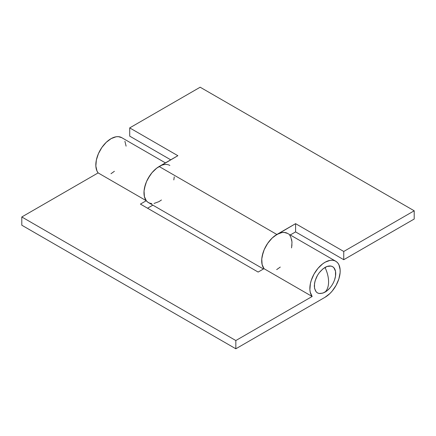 <?xml version="1.0" encoding="UTF-8"?>
<svg xmlns="http://www.w3.org/2000/svg" width="436" height="436" viewBox="0 0 436 436"><rect width="100%" height="100%" fill="white"/><g stroke="black" fill="none" stroke-linecap="round" stroke-linejoin="round"><path stroke-width="0.65" d="M328.586 281.847C328.553 277.263 327.365 272.456 325.016 267.432C318.52 271.917 314.95 278.092 314.318 285.967C314.95 293.106 318.52 295.167 325.016 292.142C327.365 289.826 328.553 286.392 328.586 281.847A25.223 14.562 60 0 1 325.016 292.142A15.135 8.736 120 0 0 329.632 288.272C331.9 285.7 333.584 282.79 334.674 279.536A15.135 8.736 120 0 0 325.016 267.432A25.223 14.562 60 0 1 328.586 281.847M329.79 288.092L327.104 290.703L322.929 293.112L319.07 293.493L317.452 292.894L316.122 291.788L314.52 288.256L314.52 283.438L315.13 280.768L317.452 275.416L319.07 272.947L322.929 268.87L327.104 266.461L330.962 266.08L332.586 266.679L333.916 267.786L335.513 271.317L335.513 276.135L334.597 279.765M165.418 162.884L121.704 137.645A21.44 12.377 120 0 0 101.55 147.957A21.44 12.377 120 0 0 98.122 172.907L146.278 200.713L140.414 204.097L258.134 272.064L263.998 268.674L312.154 296.48A21.44 12.377 -60 0 1 315.582 271.53A21.44 12.377 -60 0 1 335.736 261.219L287.58 233.413A21.44 12.377 120 0 0 267.426 243.724A21.44 12.377 120 0 0 263.998 268.674A21.44 12.377 -60 0 1 263.6 251.147A21.44 12.377 -60 0 1 276.86 234.475L159.14 166.508A21.44 12.377 120 0 0 145.134 185.404A21.44 12.377 120 0 0 148.42 202.587L263.448 268.996M264.096 268.799L262.134 264.657L261.758 259.153L262.183 256.068L264.2 249.659L267.579 243.501L271.955 238.247L274.375 236.149L295.586 223.663L295.586 231.903L295.586 223.663L343.748 251.468L343.748 259.703L295.586 231.903L290.272 234.971L295.586 231.903L343.748 259.703L414.2 219.03L414.2 210.79L343.748 251.468L343.748 259.703L414.2 219.03L414.2 210.79L343.748 251.468L295.586 223.663L276.86 234.475L159.14 166.508L177.866 155.701L129.71 127.895L129.71 136.136L170.732 159.816L129.71 136.136L129.71 127.895L200.162 87.216L129.71 127.895L177.866 155.701L156.655 168.182L151.951 172.754L148.017 178.542L146.48 181.692L144.463 188.107L144.038 191.186L144.414 196.696L146.376 200.838L147.891 202.25L149.712 203.171L151.788 203.574M414.2 210.79L200.162 87.216L414.2 210.79M289.722 235.287L290.867 237.189M291.63 239.489L291.989 242.133L291.63 247.403M276.86 269.492L280.277 267.066L276.675 269.595M154.061 203.443L158.955 201.628M161.44 199.993L159.14 201.525M173.91 179.436L174.226 177.071M335.736 261.219A21.44 12.377 -60 0 1 339.023 278.397A21.44 12.377 -60 0 1 325.016 297.292L329.921 293.521L332.21 291.046L336.14 285.264L338.876 278.893L340.118 272.614L340.135 269.726L338.952 264.837L337.78 262.968L336.265 261.556L334.445 260.635L332.374 260.232L330.101 260.357L325.207 262.172L322.716 263.813L317.991 268.325L314.024 274.075L311.239 280.441L310.388 283.64L309.887 289.64L310.252 292.278L312.154 296.48L235.838 340.543L235.838 348.784L325.016 297.292L235.838 348.784L21.8 225.21L21.8 216.97L21.8 225.21L235.838 348.784L235.838 340.543L21.8 216.97L235.838 340.543L312.154 296.48L263.998 268.674L258.134 272.064L140.414 204.097L146.278 200.713A21.44 12.377 -60 0 1 149.706 175.763A21.44 12.377 -60 0 1 169.86 165.451M110.984 173.719L114.401 171.294M126.097 146.153L124.914 141.264M121.731 137.662L118.336 136.659L116.063 136.784L111.169 138.599L106.253 142.31L101.85 147.51L98.427 153.652L96.351 160.067L95.849 166.067L96.977 171.005L98.122 172.907L21.8 216.97L98.122 172.907L146.278 200.713L144.37 196.511L144.054 190.963L145.362 184.668L146.583 181.452L150.006 175.316L152.115 172.558L156.84 168.04L159.325 166.405M147.548 208.217L152.862 205.149L147.548 208.217M291.537 247.893L291.962 244.814M291.978 241.92L290.79 237.031M287.613 233.429L284.212 232.426L281.939 232.557L277.045 234.372L272.135 238.078L267.726 243.283L264.303 249.419L263.082 252.635L261.774 258.93L262.091 264.472L263.998 268.674M174.242 176.847L173.817 179.932"/></g></svg>
